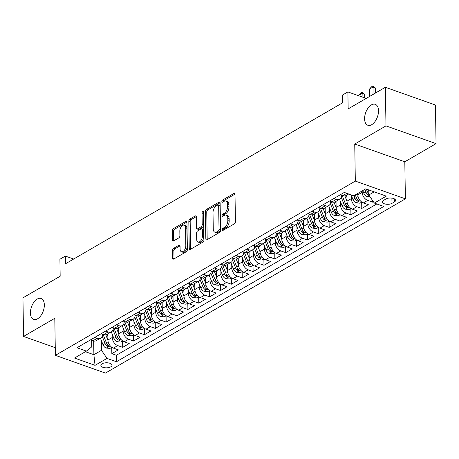 <?xml version="1.0" encoding="UTF-8"?>
<svg xmlns="http://www.w3.org/2000/svg" width="459" height="459" viewBox="0 0 459 459"><rect width="100%" height="100%" fill="white"/><g stroke="black" fill="none" stroke-linecap="round" stroke-linejoin="round"><path stroke-width="0.69" d="M222.294 229.758A1.193 0.671 -70.5 0 0 222.644 230.447A1.193 0.671 -70.5 0 0 223.057 230.384L234.388 223.797A1.704 0.958 -70.5 0 0 235.433 221.663L235.002 194.381A1.704 0.958 -70.5 0 0 234.509 193.394A1.704 0.958 -70.5 0 0 233.912 193.486L222.581 200.072A1.193 0.671 -70.5 0 0 221.852 201.564A1.193 0.671 -70.5 0 0 222.202 202.258A1.193 0.671 -70.5 0 0 222.615 202.195L224.078 201.34A5.451 3.064 -70.5 0 1 225.977 201.053A5.451 3.064 -70.5 0 1 227.572 204.209L227.607 206.481A5.451 3.064 -70.5 0 1 224.267 213.315L222.804 214.169A1.193 0.671 -70.5 0 0 222.07 215.661A1.193 0.671 -70.5 0 0 222.42 216.35A1.193 0.671 -70.5 0 0 222.833 216.287L224.302 215.437A5.451 3.064 -70.5 0 1 226.201 215.145A5.451 3.064 -70.5 0 1 227.79 218.306L227.83 220.578A5.451 3.064 -70.5 0 1 224.491 227.412L223.022 228.261A1.193 0.671 -70.5 0 0 222.294 229.758M44.334 304.896A11.108 6.242 -70.5 0 0 41.092 298.465A11.108 6.242 -70.5 0 0 33.955 302.142A11.108 6.242 -70.5 0 0 30.426 312.975A11.108 6.242 -70.5 0 0 33.673 319.407A11.108 6.242 -70.5 0 0 40.811 315.729A11.108 6.242 -70.5 0 0 44.334 304.896M378.509 110.757A11.108 6.242 -70.5 0 0 375.261 104.325A11.108 6.242 -70.5 0 0 368.124 108.003A11.108 6.242 -70.5 0 0 364.595 118.835A11.108 6.242 -70.5 0 0 367.843 125.267A11.108 6.242 -70.5 0 0 374.98 121.589A11.108 6.242 -70.5 0 0 378.509 110.757M110.762 366.839A5.554 2.536 179.1 0 0 111.985 365.215A5.554 2.536 179.1 0 0 108.255 362.885A5.554 2.536 179.1 0 0 102.099 363.769A5.554 2.536 179.1 0 0 100.877 365.393A5.554 2.536 179.1 0 0 104.606 367.722A5.554 2.536 179.1 0 0 110.762 366.839M173.582 248.342A1.704 0.958 -70.5 0 0 172.538 250.482L172.659 258.136A1.704 0.958 -70.5 0 0 173.158 259.123A1.704 0.958 -70.5 0 0 173.749 259.031L186.337 251.716A1.704 0.958 -70.5 0 0 187.381 249.581L186.951 222.299A1.704 0.958 -70.5 0 0 186.452 221.313A1.704 0.958 -70.5 0 0 185.861 221.404L173.273 228.72A1.704 0.958 -70.5 0 0 172.228 230.854L172.377 240.097A1.704 0.958 -70.5 0 0 172.871 241.084A1.704 0.958 -70.5 0 0 173.468 240.992L178.849 237.865A1.704 0.958 -70.5 0 0 179.894 235.731L179.825 231.147A4.556 2.559 -70.5 0 1 181.271 226.7A4.556 2.559 -70.5 0 1 184.197 225.191A4.556 2.559 -70.5 0 1 185.528 227.83L185.815 245.789A4.556 2.559 -70.5 0 1 184.363 250.235A4.556 2.559 -70.5 0 1 181.437 251.744A4.556 2.559 -70.5 0 1 180.106 249.105L180.06 246.11A1.704 0.958 -70.5 0 0 179.561 245.123A1.704 0.958 -70.5 0 0 178.97 245.215L173.582 248.342L174.936 248.824A1.704 0.958 -70.5 0 0 173.892 250.958L174.013 258.612A1.704 0.958 -70.5 0 0 174.03 258.865M385.985 125.892L354.738 144.04L404.804 161.78L436.05 143.627L385.985 125.892L385.376 87.29L348.157 108.909L347.888 91.926L342.454 95.082L342.575 102.805L65.459 263.799L65.339 256.076L59.905 259.232L60.169 276.22L22.95 297.839L23.558 336.441L55.264 347.675M354.738 144.04L355.323 181.098L55.384 355.352L54.799 318.294L23.558 336.441M205.833 238.864A1.704 0.958 -70.5 0 0 206.332 239.845A1.704 0.958 -70.5 0 0 206.923 239.759L219.511 232.443A1.704 0.958 -70.5 0 0 220.555 230.309L220.125 203.027A1.704 0.958 -70.5 0 0 219.626 202.04A1.704 0.958 -70.5 0 0 219.035 202.132L206.447 209.442A1.704 0.958 -70.5 0 0 205.403 211.582L205.833 238.864L207.187 239.34A1.704 0.958 -70.5 0 0 207.204 239.592M202.924 242.082L190.336 249.392A1.704 0.958 -70.5 0 1 189.745 249.484A1.704 0.958 -70.5 0 1 189.246 248.497L188.815 221.215A1.704 0.958 -70.5 0 1 189.86 219.081L195.247 215.954A1.704 0.958 -70.5 0 1 195.838 215.862A1.704 0.958 -70.5 0 1 196.337 216.849L196.509 227.911A1.704 0.958 -70.5 0 0 197.009 228.898A1.704 0.958 -70.5 0 0 197.599 228.806L201.174 226.729A1.704 0.958 -70.5 0 0 202.218 224.594L202.035 213.079A1.193 0.671 -70.5 0 1 202.413 211.915A1.193 0.671 -70.5 0 1 203.182 211.519A1.193 0.671 -70.5 0 1 203.532 212.207L203.968 239.948A1.704 0.958 -70.5 0 1 202.924 242.082M385.376 87.29L435.442 105.025L436.05 143.627M111.738 347.371L111.835 353.654L118.359 349.867L113.419 348.117L117.768 345.593A6.942 4.791 -120.2 0 1 112.254 337.497L112.203 334.169M122.605 341.054L122.708 347.343L129.226 343.556L124.286 341.806L128.635 339.281A6.942 4.791 -120.2 0 1 123.127 331.186L123.069 327.852M133.471 334.743L133.575 341.031L140.093 337.239L135.153 335.495L139.502 332.964A6.942 4.791 -120.2 0 1 133.994 324.874L133.936 321.541M144.344 328.432L144.442 334.714L150.959 330.928L146.019 329.178L150.368 326.653A6.942 4.791 -120.2 0 1 144.86 318.557L144.809 315.23M155.211 322.115L155.308 328.403L161.826 324.616L156.886 322.866L161.235 320.342A6.942 4.791 -120.2 0 1 155.727 312.246L155.676 308.913M166.078 315.803L166.175 322.092L172.693 318.299L167.759 316.549L172.102 314.025A6.942 4.791 -120.2 0 1 166.594 305.935L166.542 302.601M176.944 309.492L177.042 315.775L183.56 311.988L178.626 310.238L182.969 307.714A6.942 4.791 -120.2 0 1 177.461 299.618L177.409 296.284M187.811 303.175L187.909 309.464L194.432 305.677L189.492 303.927L193.836 301.397A6.942 4.791 -120.2 0 1 188.328 293.307L188.276 289.973M198.678 296.864L198.776 303.147L205.299 299.36L200.359 297.61L204.703 295.085A6.942 4.791 -120.2 0 1 199.195 286.99L199.143 283.662M209.545 290.547L209.643 296.835L216.166 293.049L211.226 291.299L215.575 288.774A6.942 4.791 -120.2 0 1 210.061 280.678L210.01 277.345M220.412 284.236L220.509 290.524L227.033 286.732L222.093 284.982L226.442 282.457A6.942 4.791 -120.2 0 1 220.928 274.367L220.877 271.034M231.279 277.924L231.376 284.207L237.9 280.42L232.96 278.67L237.309 276.146A6.942 4.791 -120.2 0 1 231.795 268.05L231.743 264.723M242.145 271.608L242.249 277.896L248.767 274.109L243.827 272.359L248.176 269.835A6.942 4.791 -120.2 0 1 242.668 261.739L242.61 258.406M253.012 265.296L253.116 271.579L259.633 267.792L254.693 266.042L259.042 263.518A6.942 4.791 -120.2 0 1 253.534 255.422L253.483 252.094M263.885 258.985L263.982 265.268L270.5 261.481L265.56 259.731L269.909 257.206A6.942 4.791 -120.2 0 1 264.401 249.111L264.35 245.777M274.752 252.668L274.849 258.956L281.367 255.164L276.427 253.42L280.776 250.889A6.942 4.791 -120.2 0 1 275.268 242.8L275.216 239.466M285.618 246.357L285.716 252.639L292.234 248.853L287.3 247.103L291.643 244.578A6.942 4.791 -120.2 0 1 286.135 236.483L286.083 233.155M296.485 240.04L296.583 246.328L303.106 242.541L298.166 240.791L302.51 238.267A6.942 4.791 -120.2 0 1 297.002 230.171L296.95 226.838M307.352 233.729L307.45 240.017L313.973 236.224L309.033 234.474L313.377 231.95A6.942 4.791 -120.2 0 1 307.869 223.86L307.817 220.527M318.219 227.417L318.316 233.7L324.84 229.913L319.9 228.163L324.249 225.639A6.942 4.791 -120.2 0 1 318.735 217.543L318.684 214.21M329.086 221.1L329.183 227.389L335.707 223.602L330.767 221.852L335.116 219.322A6.942 4.791 -120.2 0 1 329.602 211.232L329.551 207.898M339.953 214.789L340.05 221.072L346.574 217.285L341.634 215.535L345.983 213.01A6.942 4.791 -120.2 0 1 340.469 204.915L340.417 201.587M350.819 208.472L350.923 214.76L357.441 210.974L352.501 209.224L356.85 206.699A6.942 4.791 -120.2 0 1 351.342 198.604L351.284 195.27M361.686 202.161L361.79 208.449L368.307 204.657L363.367 202.907A6.942 4.791 -120.2 0 1 357.859 194.817L357.836 193.434M113.419 348.117A6.942 4.791 59.8 0 1 107.911 340.027L107.813 333.934M124.286 341.806A6.942 4.791 59.8 0 1 118.778 333.71L118.68 327.623M135.153 335.495A6.942 4.791 59.8 0 1 129.645 327.399L129.547 321.311M146.019 329.178A6.942 4.791 59.8 0 1 140.511 321.082L140.414 314.994M156.886 322.866A6.942 4.791 59.8 0 1 151.378 314.771L151.281 308.683M167.759 316.549A6.942 4.791 59.8 0 1 162.245 308.459L162.153 302.366M178.626 310.238A6.942 4.791 59.8 0 1 173.112 302.142L173.02 296.055M189.492 303.927A6.942 4.791 59.8 0 1 183.979 295.831L183.887 289.744M200.359 297.61A6.942 4.791 59.8 0 1 194.851 289.52L194.754 283.427M211.226 291.299A6.942 4.791 59.8 0 1 205.718 283.203L205.621 277.116M222.093 284.982A6.942 4.791 59.8 0 1 216.585 276.892L216.487 270.804M232.96 278.67A6.942 4.791 59.8 0 1 227.452 270.575L227.354 264.487M243.827 272.359A6.942 4.791 59.8 0 1 238.319 264.264L238.221 258.176M254.693 266.042A6.942 4.791 59.8 0 1 249.185 257.952L249.088 251.859M265.56 259.731A6.942 4.791 59.8 0 1 260.052 251.635L259.955 245.548M276.427 253.42A6.942 4.791 59.8 0 1 270.919 245.324L270.827 239.237M287.3 247.103A6.942 4.791 59.8 0 1 281.786 239.007L281.694 232.92M298.166 240.791A6.942 4.791 59.8 0 1 292.653 232.696L292.561 226.608M309.033 234.474A6.942 4.791 59.8 0 1 303.519 226.385L303.428 220.297M319.9 228.163A6.942 4.791 59.8 0 1 314.392 220.068L314.295 213.98M330.767 221.852A6.942 4.791 59.8 0 1 325.259 213.756L325.161 207.669M341.634 215.535A6.942 4.791 59.8 0 1 336.126 207.445L336.028 201.352M352.501 209.224A6.942 4.791 59.8 0 1 346.993 201.128L346.895 195.041M385.985 198.976L383.592 200.365A5.382 2.456 179.1 0 0 382.404 201.931A5.382 2.456 179.1 0 0 386.019 204.192A5.382 2.456 179.1 0 0 391.98 203.337L394.373 201.949A5.382 2.456 179.1 0 0 395.555 200.376A5.382 2.456 179.1 0 0 391.946 198.116A5.382 2.456 179.1 0 0 385.985 198.976M355.323 181.098L405.389 198.839L105.45 373.087L55.384 355.352M111.835 353.654L116.374 355.26L116.471 361.749L383.81 206.435L374.337 203.079L368.829 194.989L368.749 189.923M116.471 361.749L106.999 358.393L95.047 365.335L74.478 358.049L86.435 351.106L76.963 347.75L344.296 192.441L353.769 195.792L365.725 188.85L386.294 196.136L374.337 203.079M372.628 200.572L372.656 202.132L367.716 200.382A6.942 4.791 -120.2 0 1 362.208 192.292L362.185 190.904M348.691 193.996L346.189 195.448A6.942 4.791 -120.2 0 1 342.798 195.626L340.326 194.748M90.377 339.958L92.85 340.83A6.942 4.791 59.8 0 0 96.241 340.658L100.59 338.134A6.942 4.791 -120.2 0 1 97.199 338.306L94.726 337.428M101.244 333.641L103.717 334.519A6.942 4.791 59.8 0 0 107.108 334.347L111.457 331.823A6.942 4.791 -120.2 0 1 108.066 331.995L105.593 331.117M112.111 327.33L114.584 328.208A6.942 4.791 59.8 0 0 117.974 328.03L122.323 325.506A6.942 4.791 -120.2 0 1 118.933 325.678L116.46 324.806M122.978 321.013L125.456 321.891A6.942 4.791 59.8 0 0 128.841 321.719L133.19 319.194A6.942 4.791 -120.2 0 1 129.799 319.366L127.327 318.489M133.844 314.702L136.323 315.58A6.942 4.791 59.8 0 0 139.714 315.408L144.057 312.877A6.942 4.791 -120.2 0 1 140.666 313.055L138.193 312.177M144.711 308.391L147.19 309.263A6.942 4.791 59.8 0 0 150.581 309.091L154.924 306.566A6.942 4.791 -120.2 0 1 151.533 306.738L149.06 305.86M155.584 302.074L158.057 302.951A6.942 4.791 59.8 0 0 161.448 302.779L165.791 300.255A6.942 4.791 -120.2 0 1 162.4 300.427L159.927 299.549M166.451 295.762L168.923 296.64A6.942 4.791 59.8 0 0 172.314 296.462L176.658 293.938A6.942 4.791 -120.2 0 1 173.273 294.11L170.794 293.238M177.317 289.445L179.79 290.323A6.942 4.791 59.8 0 0 183.181 290.151L187.53 287.627A6.942 4.791 -120.2 0 1 184.139 287.799L181.661 286.921M188.184 283.134L190.657 284.012A6.942 4.791 59.8 0 0 194.048 283.84L198.397 281.315A6.942 4.791 -120.2 0 1 195.006 281.487L192.528 280.61M199.051 276.823L201.524 277.701A6.942 4.791 59.8 0 0 204.915 277.523L209.264 274.998A6.942 4.791 -120.2 0 1 205.873 275.171L203.4 274.298M209.918 270.506L212.391 271.384A6.942 4.791 59.8 0 0 215.782 271.212L220.131 268.687A6.942 4.791 -120.2 0 1 216.74 268.859L214.267 267.981M220.785 264.195L223.258 265.072A6.942 4.791 59.8 0 0 226.648 264.9L230.997 262.37A6.942 4.791 -120.2 0 1 227.607 262.548L225.134 261.67M231.652 257.883L234.124 258.756A6.942 4.791 59.8 0 0 237.515 258.583L241.864 256.059A6.942 4.791 -120.2 0 1 238.473 256.231L236.001 255.353M242.518 251.566L244.997 252.444A6.942 4.791 59.8 0 0 248.388 252.272L252.731 249.748A6.942 4.791 -120.2 0 1 249.34 249.92L246.867 249.042M253.385 245.255L255.864 246.133A6.942 4.791 59.8 0 0 259.255 245.955L263.598 243.431A6.942 4.791 -120.2 0 1 260.207 243.603L257.734 242.731M264.258 238.938L266.731 239.816A6.942 4.791 59.8 0 0 270.122 239.644L274.465 237.119A6.942 4.791 -120.2 0 1 271.074 237.292L268.601 236.414M275.125 232.627L277.597 233.505A6.942 4.791 59.8 0 0 280.988 233.333L285.332 230.802A6.942 4.791 -120.2 0 1 281.941 230.98L279.468 230.102M285.991 226.316L288.464 227.188A6.942 4.791 59.8 0 0 291.855 227.016L296.204 224.491A6.942 4.791 -120.2 0 1 292.813 224.663L290.335 223.791M296.858 219.999L299.331 220.877A6.942 4.791 59.8 0 0 302.722 220.704L307.071 218.18A6.942 4.791 -120.2 0 1 303.68 218.352L301.202 217.474M307.725 213.687L310.198 214.565A6.942 4.791 59.8 0 0 313.589 214.387L317.938 211.863A6.942 4.791 -120.2 0 1 314.547 212.041L312.074 211.163M318.592 207.376L321.065 208.248A6.942 4.791 59.8 0 0 324.456 208.076L328.805 205.552A6.942 4.791 -120.2 0 1 325.414 205.724L322.941 204.846M329.459 201.059L331.932 201.937A6.942 4.791 59.8 0 0 335.322 201.765L339.671 199.24A6.942 4.791 -120.2 0 1 336.281 199.413L333.808 198.535M361.79 208.449L356.85 206.699M350.923 214.76L345.983 213.01M340.05 221.072L335.116 219.322M329.183 227.389L324.249 225.639M318.316 233.7L313.377 231.95M307.45 240.017L302.51 238.267M296.583 246.328L291.643 244.578M285.716 252.639L280.776 250.889M274.849 258.956L269.909 257.206M263.982 265.268L259.042 263.518M253.116 271.579L248.176 269.835M242.249 277.896L237.309 276.146M231.376 284.207L226.442 282.457M220.509 290.524L215.575 288.774M209.643 296.835L204.703 295.085M198.776 303.147L193.836 301.397M187.909 309.464L182.969 307.714M177.042 315.775L172.102 314.025M166.175 322.092L161.235 320.342M155.308 328.403L150.368 326.653M144.442 334.714L139.502 332.964M133.575 341.031L128.635 339.281M122.708 347.343L117.768 345.593M116.374 355.26L376.81 203.957M372.656 202.132L373.396 201.702M93.67 341.054L93.883 354.715L101.491 350.297L101.336 340.48M368.829 194.989L374.217 191.856M404.804 161.78L405.389 198.839M73.669 259.025L65.339 256.076M366.219 98.421L347.888 91.926M85.391 351.709L93.883 354.715L95.047 365.335M91.645 340.406L91.748 346.849L86.435 351.106M341.599 195.195A6.942 4.791 -120.2 0 1 339.671 199.24M330.727 201.512A6.942 4.791 -120.2 0 1 328.805 205.552M319.86 207.824A6.942 4.791 -120.2 0 1 317.938 211.863M308.993 214.135A6.942 4.791 -120.2 0 1 307.071 218.18M298.126 220.452A6.942 4.791 -120.2 0 1 296.204 224.491M287.259 226.763A6.942 4.791 -120.2 0 1 285.332 230.802M276.393 233.074A6.942 4.791 -120.2 0 1 274.465 237.119M265.526 239.391A6.942 4.791 -120.2 0 1 263.598 243.431M254.659 245.703A6.942 4.791 -120.2 0 1 252.731 249.748M243.792 252.02A6.942 4.791 -120.2 0 1 241.864 256.059M232.925 258.331A6.942 4.791 -120.2 0 1 230.997 262.37M222.053 264.642A6.942 4.791 -120.2 0 1 220.131 268.687M211.186 270.959A6.942 4.791 -120.2 0 1 209.264 274.998M200.319 277.27A6.942 4.791 -120.2 0 1 198.397 281.315M189.452 283.587A6.942 4.791 -120.2 0 1 187.53 287.627M178.585 289.899A6.942 4.791 -120.2 0 1 176.658 293.938M167.719 296.21A6.942 4.791 -120.2 0 1 165.791 300.255M156.852 302.527A6.942 4.791 -120.2 0 1 154.924 306.566M145.985 308.838A6.942 4.791 -120.2 0 1 144.057 312.877M135.118 315.149A6.942 4.791 -120.2 0 1 133.19 319.194M124.251 321.466A6.942 4.791 -120.2 0 1 122.323 325.506M113.384 327.778A6.942 4.791 -120.2 0 1 111.457 331.823M102.512 334.095A6.942 4.791 -120.2 0 1 100.59 338.134M101.491 350.297L106.999 358.393M223.653 230.034A1.193 0.671 -70.5 0 1 224.376 228.743L225.845 227.888A5.451 3.064 -70.5 0 0 229.179 221.054L227.83 220.578M226.201 215.145L227.555 215.627A5.451 3.064 -70.5 0 1 229.144 218.782L229.179 221.054M225.977 201.053L227.331 201.53A5.451 3.064 -70.5 0 1 228.926 204.685L228.961 206.963A5.451 3.064 -70.5 0 1 225.621 213.796L224.153 214.646A1.193 0.671 -70.5 0 0 223.435 215.942M234.985 194.128L223.935 200.549A1.193 0.671 -70.5 0 0 223.212 201.845M220.102 202.775L207.801 209.924A1.704 0.958 -70.5 0 0 206.757 212.058L207.187 239.34M218.306 231.003A1.193 0.671 -70.5 0 0 219.035 229.511L218.656 205.563A1.193 0.671 -70.5 0 0 218.306 204.875A1.193 0.671 -70.5 0 0 217.893 204.938L216.35 205.833A5.451 3.064 -70.5 0 0 213.01 212.666L213.269 229.035A5.451 3.064 -70.5 0 0 214.858 232.191A5.451 3.064 -70.5 0 0 216.757 231.904L218.306 231.003L219.654 231.485A1.193 0.671 -70.5 0 0 220.389 229.988L219.035 229.511M218.306 204.875L219.66 205.351A1.193 0.671 -70.5 0 1 220.01 206.039L220.389 229.988M214.858 232.191L216.212 232.673A5.451 3.064 -70.5 0 0 218.111 232.38L216.757 231.904M219.654 231.485L218.111 232.38M196.314 216.596L191.214 219.563A1.704 0.958 -70.5 0 0 190.169 221.697L190.6 248.979A1.704 0.958 -70.5 0 0 190.617 249.231M197.009 228.898L198.363 229.38A1.704 0.958 -70.5 0 0 198.954 229.288L202.528 227.211A1.704 0.958 -70.5 0 0 203.572 225.076L203.389 213.555L202.035 213.079M203.538 212.81A1.193 0.671 -70.5 0 0 203.389 213.555M196.693 239.391A4.556 2.559 -70.5 0 0 198.024 242.031A4.556 2.559 -70.5 0 0 200.95 240.522A4.556 2.559 -70.5 0 0 202.396 236.075L202.299 229.747A1.704 0.958 -70.5 0 0 201.799 228.766A1.704 0.958 -70.5 0 0 201.208 228.852L197.634 230.929A1.704 0.958 -70.5 0 0 196.59 233.063L196.693 239.391M198.024 242.031L199.378 242.507A4.556 2.559 -70.5 0 0 202.304 240.998A4.556 2.559 -70.5 0 0 203.75 236.557L202.396 236.075M201.799 228.766L203.153 229.242A1.704 0.958 -70.5 0 1 203.653 230.229L203.75 236.557M180.037 245.858L174.936 248.824M181.437 251.744L182.791 252.221A4.556 2.559 -70.5 0 0 185.717 250.712A4.556 2.559 -70.5 0 0 187.163 246.271L185.815 245.789M184.197 225.191L185.551 225.667A4.556 2.559 -70.5 0 1 186.882 228.307L187.163 246.271M186.928 222.047L174.627 229.196A1.704 0.958 -70.5 0 0 173.582 231.33L173.726 240.579A1.704 0.958 -70.5 0 0 173.749 240.832M370.074 196.813L366.993 196.55A4.601 3.173 -120.2 0 1 363.821 193.182L362.782 190.56M368.806 193.606A4.601 3.173 -120.2 0 1 367.189 191.225L366.339 189.068M364.848 189.36L365.886 191.982A4.601 3.173 59.8 0 0 368.038 194.8L368.864 195.041M375.405 93.079L375.324 87.95L372.892 87.09L369.627 88.983L369.747 96.367M369.627 88.983L371.429 86.86L373.058 85.913L375.324 87.95M373.006 94.474L373.058 85.913M357.865 195.018L357.349 193.715M361.807 202.092L359.919 203.188L356.127 202.861A4.601 3.173 -120.2 0 1 352.954 199.499L351.124 194.857M353.981 195.672L355.019 198.299A4.601 3.173 59.8 0 0 357.171 201.111L358.703 201.157L358.479 200.353A4.601 3.173 -120.2 0 1 356.322 197.542L355.289 194.914M364.515 97.813L364.457 94.261L362.025 93.401L358.76 95.294L358.772 95.782M358.76 95.294L360.562 93.171L362.191 92.225L364.457 94.261M362.076 96.952L362.191 92.225M346.924 196.854L346.338 195.368M346.998 201.329L344.852 195.89M350.934 208.409L349.052 209.505L345.26 209.178A4.601 3.173 -120.2 0 1 342.087 205.81L339.528 199.321M341.255 197.278L344.152 204.611A4.601 3.173 59.8 0 0 346.304 207.428L347.836 207.474L347.606 206.67A4.601 3.173 -120.2 0 1 345.455 203.853L342.11 195.379M336.057 203.165L335.472 201.679M336.131 207.646L333.986 202.201M340.067 214.72L338.185 215.816L334.393 215.489A4.601 3.173 -120.2 0 1 331.22 212.127L328.661 205.638M330.388 203.589L333.286 210.922A4.601 3.173 59.8 0 0 335.437 213.739L336.969 213.785L336.74 212.982A4.601 3.173 -120.2 0 1 334.588 210.165L331.243 201.69M325.19 209.482L324.605 207.99M325.265 213.957L323.113 208.518M329.201 221.037L327.319 222.127L323.52 221.8A4.601 3.173 -120.2 0 1 320.353 218.438L317.789 211.949M319.521 209.906L322.419 217.239A4.601 3.173 59.8 0 0 324.57 220.05L326.102 220.096L325.873 219.293A4.601 3.173 -120.2 0 1 323.721 216.482L320.376 208.007M314.323 215.793L313.738 214.307M314.398 220.268L312.246 214.829M318.334 227.348L316.446 228.444L312.654 228.117A4.601 3.173 -120.2 0 1 309.486 224.749L306.922 218.26M308.655 216.218L311.546 223.55A4.601 3.173 59.8 0 0 313.704 226.367L315.235 226.413L315.006 225.61A4.601 3.173 -120.2 0 1 312.854 222.793L309.509 214.319M303.456 222.104L302.865 220.618M303.531 226.585L301.379 221.14M307.467 233.66L305.579 234.756L301.787 234.429A4.601 3.173 -120.2 0 1 298.62 231.066L296.055 224.577M297.788 222.529L300.679 229.867A4.601 3.173 59.8 0 0 302.837 232.679L304.369 232.724L304.139 231.921A4.601 3.173 -120.2 0 1 301.988 229.11L298.643 220.63M292.59 228.421L291.999 226.93M292.658 232.897L290.513 227.457M296.6 239.977L294.712 241.073L290.92 240.74A4.601 3.173 -120.2 0 1 287.747 237.378L285.188 230.888M286.921 228.846L289.813 236.178A4.601 3.173 59.8 0 0 291.97 238.996L293.496 239.041L293.272 238.232A4.601 3.173 -120.2 0 1 291.121 235.421L287.776 226.947M281.723 234.733L281.132 233.247M281.792 239.214L279.646 233.769M285.733 246.288L283.846 247.384L280.053 247.057A4.601 3.173 -120.2 0 1 276.88 243.689L274.321 237.205M276.054 235.157L278.946 242.49A4.601 3.173 59.8 0 0 281.103 245.307L282.629 245.353L282.405 244.549A4.601 3.173 -120.2 0 1 280.248 241.732L276.909 233.258M270.85 241.05L270.265 239.558M270.925 245.525L268.779 240.08M274.866 252.599L272.979 253.695L269.186 253.368A4.601 3.173 -120.2 0 1 266.013 250.006L263.455 243.517M265.187 241.468L268.079 248.807A4.601 3.173 59.8 0 0 270.231 251.618L271.762 251.664L271.539 250.861A4.601 3.173 -120.2 0 1 269.381 248.049L266.036 239.575M259.983 247.361L259.398 245.875M260.058 251.836L257.912 246.397M264 258.916L262.112 260.012L258.319 259.685A4.601 3.173 -120.2 0 1 255.147 256.317L252.588 249.828M254.32 247.785L257.212 255.118A4.601 3.173 59.8 0 0 259.364 257.935L260.896 257.981L260.672 257.178A4.601 3.173 -120.2 0 1 258.515 254.361L255.17 245.886M249.117 253.672L248.531 252.186M249.191 258.153L247.045 252.708M253.133 265.227L251.245 266.323L247.453 265.996A4.601 3.173 -120.2 0 1 244.28 262.634L241.721 256.145M243.448 254.097L246.345 261.429A4.601 3.173 59.8 0 0 248.497 264.246L250.029 264.292L249.805 263.489A4.601 3.173 -120.2 0 1 247.648 260.672L244.303 252.198M238.25 259.989L237.664 258.497M238.324 264.464L236.178 259.025M242.26 271.544L240.378 272.64L236.586 272.307A4.601 3.173 -120.2 0 1 233.413 268.945L230.854 262.456M232.581 260.414L235.478 267.746A4.601 3.173 59.8 0 0 237.63 270.558L239.162 270.603L238.932 269.8A4.601 3.173 -120.2 0 1 236.781 266.989L233.436 258.515M227.383 266.3L226.798 264.814M227.457 270.776L225.312 265.336M231.393 277.856L229.511 278.952L225.719 278.624A4.601 3.173 -120.2 0 1 222.546 275.257L219.987 268.767M221.714 266.725L224.612 274.057A4.601 3.173 59.8 0 0 226.763 276.875L228.295 276.92L228.066 276.117A4.601 3.173 -120.2 0 1 225.914 273.3L222.569 264.826M216.516 272.617L215.931 271.126M216.591 277.093L214.439 271.648M220.527 284.167L218.645 285.263L214.852 284.936A4.601 3.173 -120.2 0 1 211.679 281.574L209.115 275.084M210.847 273.036L213.745 280.374A4.601 3.173 59.8 0 0 215.896 283.186L217.428 283.232L217.199 282.428A4.601 3.173 -120.2 0 1 215.047 279.617L211.702 271.143M205.649 278.929L205.064 277.443M205.724 283.404L203.572 277.965M209.66 290.484L207.778 291.58L203.98 291.247A4.601 3.173 -120.2 0 1 200.812 287.885L198.248 281.396M199.981 279.353L202.878 286.686A4.601 3.173 59.8 0 0 205.03 289.503L206.561 289.549L206.332 288.745A4.601 3.173 -120.2 0 1 204.18 285.928L200.835 277.454M194.782 285.24L194.191 283.754M194.857 289.721L192.705 284.276M198.793 296.795L196.905 297.891L193.113 297.564A4.601 3.173 -120.2 0 1 189.946 294.196L187.381 287.713M189.114 285.664L192.005 292.997A4.601 3.173 59.8 0 0 194.163 295.814L195.695 295.86L195.465 295.057A4.601 3.173 -120.2 0 1 193.314 292.24L189.969 283.765M183.916 291.557L183.325 290.065M183.984 296.032L181.839 290.593M187.926 303.112L186.038 304.202L182.246 303.875A4.601 3.173 -120.2 0 1 179.073 300.513L176.514 294.024M178.247 291.981L181.139 299.314A4.601 3.173 59.8 0 0 183.296 302.125L184.828 302.171L184.598 301.368A4.601 3.173 -120.2 0 1 182.447 298.557L179.102 290.082M173.049 297.868L172.458 296.382M173.118 302.343L170.972 296.904M177.059 309.423L175.172 310.519L171.379 310.192A4.601 3.173 -120.2 0 1 168.206 306.824L165.647 300.335M167.38 298.293L170.272 305.625A4.601 3.173 59.8 0 0 172.429 308.442L173.955 308.488L173.732 307.685A4.601 3.173 -120.2 0 1 171.58 304.868L168.235 296.394M162.182 304.179L161.591 302.693M162.251 308.66L160.105 303.215M166.192 315.735L164.305 316.83L160.512 316.503A4.601 3.173 -120.2 0 1 157.339 313.141L154.781 306.652M156.513 304.604L159.405 311.942A4.601 3.173 59.8 0 0 161.562 314.754L163.088 314.799L162.865 313.996A4.601 3.173 -120.2 0 1 160.707 311.179L157.368 302.705M151.309 310.496L150.724 309.005M151.384 314.972L149.238 309.532M155.326 322.052L153.438 323.147L149.645 322.815A4.601 3.173 -120.2 0 1 146.473 319.453L143.914 312.963M145.646 310.921L148.538 318.253A4.601 3.173 59.8 0 0 150.69 321.07L152.222 321.116L151.998 320.307A4.601 3.173 -120.2 0 1 149.841 317.496L146.496 309.022M140.443 316.808L139.857 315.322M140.517 321.289L138.371 315.844M144.459 328.363L142.571 329.459L138.779 329.132A4.601 3.173 -120.2 0 1 135.606 325.764L133.047 319.28M134.78 317.232L137.671 324.565A4.601 3.173 59.8 0 0 139.823 327.382L141.355 327.428L141.131 326.624A4.601 3.173 -120.2 0 1 138.974 323.807L135.629 315.333M129.576 323.125L128.99 321.633M129.65 327.6L127.504 322.155M133.592 334.674L131.704 335.77L127.912 335.443A4.601 3.173 -120.2 0 1 124.739 332.081L122.18 325.592M123.907 323.543L126.804 330.882A4.601 3.173 59.8 0 0 128.956 333.693L130.488 333.739L130.264 332.936A4.601 3.173 -120.2 0 1 128.107 330.124L124.762 321.65M118.709 329.436L118.124 327.95M118.783 333.911L116.638 328.472M122.719 340.991L120.837 342.087L117.045 341.76A4.601 3.173 -120.2 0 1 113.872 338.392L111.313 331.903M113.04 329.86L115.938 337.193A4.601 3.173 59.8 0 0 118.089 340.01L119.621 340.056L119.392 339.253A4.601 3.173 -120.2 0 1 117.24 336.436L113.895 327.961M107.842 335.747L107.257 334.261M107.917 340.228L105.771 334.783M111.853 347.302L109.971 348.398L106.178 348.071A4.601 3.173 -120.2 0 1 103.005 344.709L100.446 338.22M102.173 336.172L105.071 343.504A4.601 3.173 59.8 0 0 107.222 346.321L108.754 346.367L108.525 345.564A4.601 3.173 -120.2 0 1 106.373 342.747L103.028 334.272M107.911 340.027L112.254 337.497M118.778 333.71L123.127 331.186M129.645 327.399L133.994 324.874M140.511 321.082L144.86 318.557M151.378 314.771L155.727 312.246M162.245 308.459L166.594 305.935M173.112 302.142L177.461 299.618M183.979 295.831L188.328 293.307M194.851 289.52L199.195 286.99M205.718 283.203L210.061 280.678M216.585 276.892L220.928 274.367M227.452 270.575L231.795 268.05M238.319 264.264L242.668 261.739M249.185 257.952L253.534 255.422M260.052 251.635L264.401 249.111M270.919 245.324L275.268 242.8M281.786 239.007L286.135 236.483M292.653 232.696L297.002 230.171M303.519 226.385L307.869 223.86M314.392 220.068L318.735 217.543M325.259 213.756L329.602 211.232M336.126 207.445L340.469 204.915M346.993 201.128L351.342 198.604M357.859 194.817L362.208 192.292M342.798 195.626L346.774 193.314M92.85 340.83L97.199 338.306M103.717 334.519L108.066 331.995M114.584 328.208L118.933 325.678M125.456 321.891L129.799 319.366M136.323 315.58L140.666 313.055M147.19 309.263L151.533 306.738M158.057 302.951L162.4 300.427M168.923 296.64L173.273 294.11M179.79 290.323L184.139 287.799M190.657 284.012L195.006 281.487M201.524 277.701L205.873 275.171M212.391 271.384L216.74 268.859M223.258 265.072L227.607 262.548M234.124 258.756L238.473 256.231M244.997 252.444L249.34 249.92M255.864 246.133L260.207 243.603M266.731 239.816L271.074 237.292M277.597 233.505L281.941 230.98M288.464 227.188L292.813 224.663M299.331 220.877L303.68 218.352M310.198 214.565L314.547 212.041M321.065 208.248L325.414 205.724M331.932 201.937L336.281 199.413M363.367 202.907L367.716 200.382M394.321 198.845L394.373 201.949M391.9 198.11L391.98 203.337M225.845 227.888L224.491 227.412M229.144 218.782L227.79 218.306M224.153 214.646L222.804 214.169M225.621 213.796L224.267 213.315M228.961 206.963L227.607 206.481M228.926 204.685L227.572 204.209M223.935 200.549L222.581 200.072M234.91 193.841L233.912 193.486M224.376 228.743L223.022 228.261M206.757 212.058L205.403 211.582M207.801 209.924L206.447 209.442M220.033 202.482L219.035 202.132M220.01 206.039L218.656 205.563M190.6 248.979L189.246 248.497M190.169 221.697L188.815 221.215M191.214 219.563L189.86 219.081M196.245 216.304L195.247 215.954M198.954 229.288L197.599 228.806M202.528 227.211L201.174 226.729M203.572 225.076L202.218 224.594M203.653 230.229L202.299 229.747M179.962 245.571L178.97 245.215M186.882 228.307L185.528 227.83M173.726 240.579L172.377 240.097M173.582 231.33L172.228 230.854M174.627 229.196L173.273 228.72M186.853 221.76L185.861 221.404M174.013 258.612L172.659 258.136M173.892 250.958L172.538 250.482M367.085 196.555L369.099 195.385M367.189 191.225L368.755 190.319M363.821 193.182L365.886 191.982M368.009 192.705L368.038 194.8M356.218 202.872L360.154 200.583M356.322 197.542L358.077 196.521M352.954 199.499L355.019 198.299M357.142 199.017L357.171 201.111M345.352 209.184L349.288 206.9M345.455 203.853L347.211 202.832M342.087 205.81L344.152 204.611M346.27 205.334L346.304 207.428M334.485 215.495L338.421 213.211M334.588 210.165L336.344 209.149M331.22 212.127L333.286 210.922M335.403 211.645L335.437 213.739M323.618 221.812L327.554 219.528M323.721 216.482L325.477 215.46M320.353 218.438L322.419 217.239M324.536 217.962L324.57 220.05M312.751 228.123L316.687 225.839M312.854 222.793L314.61 221.772M309.486 224.749L311.546 223.55M313.669 224.273L313.704 226.367M301.884 234.44L305.814 232.151M301.988 229.11L303.743 228.089M298.62 231.066L300.679 229.867M302.802 230.584L302.837 232.679M291.017 240.751L294.948 238.468M291.121 235.421L292.876 234.4M287.747 237.378L289.813 236.178M291.935 236.901L291.97 238.996M280.151 247.062L284.081 244.779M280.248 241.732L282.004 240.717M276.88 243.689L278.946 242.49M281.069 243.213L281.103 245.307M269.284 253.379L273.214 251.09M269.381 248.049L271.137 247.028M266.013 250.006L268.079 248.807M270.202 249.524L270.231 251.618M258.411 259.691L262.347 257.407M258.515 254.361L260.27 253.339M255.147 256.317L257.212 255.118M259.335 255.841L259.364 257.935M247.544 266.002L251.48 263.718M247.648 260.672L249.403 259.656M244.28 262.634L246.345 261.429M248.468 262.152L248.497 264.246M236.678 272.319L240.614 270.035M236.781 266.989L238.537 265.968M233.413 268.945L235.478 267.746M237.596 268.469L237.63 270.558M225.811 278.63L229.747 276.347M225.914 273.3L227.67 272.279M222.546 275.257L224.612 274.057M226.729 274.78L226.763 276.875M214.944 284.947L218.88 282.658M215.047 279.617L216.803 278.596M211.679 281.574L213.745 280.374M215.862 281.092L215.896 283.186M204.077 291.258L208.013 288.975M204.18 285.928L205.936 284.907M200.812 287.885L202.878 286.686M204.995 287.409L205.03 289.503M193.21 297.57L197.141 295.286M193.314 292.24L195.069 291.224M189.946 294.196L192.005 292.997M194.128 293.72L194.163 295.814M182.343 303.887L186.274 301.597M182.447 298.557L184.202 297.535M179.073 300.513L181.139 299.314M183.261 300.037L183.296 302.125M171.477 310.198L175.407 307.914M171.58 304.868L173.336 303.847M168.206 306.824L170.272 305.625M172.395 306.348L172.429 308.442M160.61 316.515L164.54 314.226M160.707 311.179L162.463 310.164M157.339 313.141L159.405 311.942M161.528 312.659L161.562 314.754M149.737 322.826L153.673 320.543M149.841 317.496L151.596 316.475M146.473 319.453L148.538 318.253M150.661 318.976L150.69 321.07M138.87 329.137L142.806 326.854M138.974 323.807L140.729 322.792M135.606 325.764L137.671 324.565M139.794 325.288L139.823 327.382M128.004 335.454L131.94 333.165M128.107 330.124L129.863 329.103M124.739 332.081L126.804 330.882M128.927 331.599L128.956 333.693M117.137 341.766L121.073 339.482M117.24 336.436L118.996 335.414M113.872 338.392L115.938 337.193M118.055 337.916L118.089 340.01M106.27 348.077L110.206 345.793M106.373 342.747L108.129 341.731M103.005 344.709L105.071 343.504M107.188 344.227L107.222 346.321"/></g></svg>
